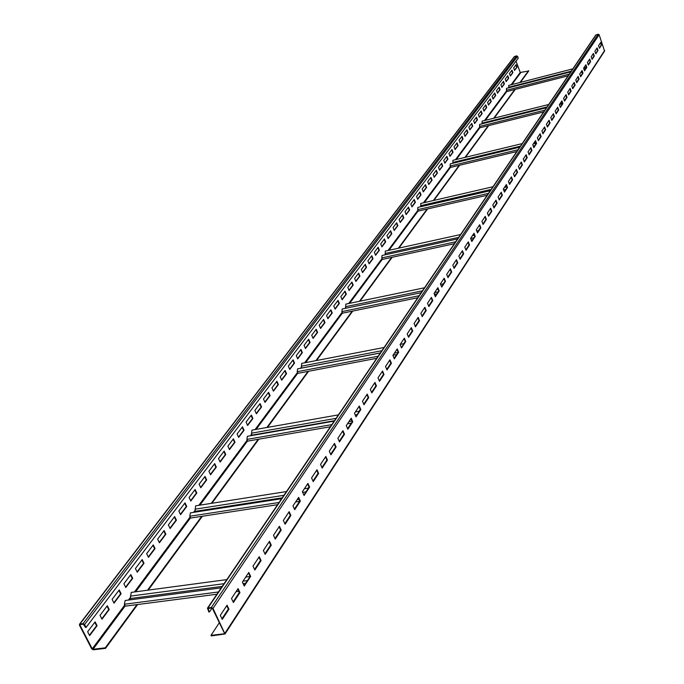 <?xml version="1.0" encoding="UTF-8"?>
<svg xmlns="http://www.w3.org/2000/svg" width="684" height="684" viewBox="0 0 684 684"><rect width="100%" height="100%" fill="white"/><g stroke="black" fill="none" stroke-linecap="round" stroke-linejoin="round"><path stroke-width="1.03" d="M207.457 608.187L595.738 35.046L598.201 34.226L599.133 34.73L604.571 51.078L225.002 634L211.245 635.889L210.988 635.359L224.147 633.803L224.446 633.204L212.442 608.452L211.63 607.982L208.004 608.563L209.449 611.983L208.894 612.052L207.457 608.187L211.365 607.443L212.998 608.384L225.002 634M220.308 615.361L222.257 619.388L228.978 609.205L227.054 605.203L220.308 615.361M231.491 598.517L233.406 602.51L239.956 592.592L238.066 588.616L231.491 598.517M242.392 582.101L244.265 586.06L250.652 576.39L248.796 572.457L242.392 582.101M253.012 566.104L254.858 570.029L261.091 560.589L259.262 556.691L253.012 566.104M263.374 550.492L265.187 554.382L271.266 545.182L269.47 541.318L263.374 550.492M273.489 535.273L275.267 539.12L281.201 530.143L279.431 526.312L273.489 535.273M283.356 520.413L285.108 524.235L290.897 515.462L289.161 511.666L283.356 520.413M292.983 505.904L294.71 509.691L300.361 501.133L298.651 497.371L292.983 505.904M302.388 491.745L304.081 495.498L309.604 487.136L307.92 483.4L302.388 491.745M311.571 477.911L313.238 481.63L318.633 473.465L316.983 469.763L311.571 477.911M320.548 464.393L322.19 468.087L327.456 460.101L325.832 456.433L320.548 464.393M329.312 451.184L330.928 454.843L336.083 447.045L334.485 443.403L329.312 451.184M337.887 438.273L339.478 441.898L344.514 434.272L342.94 430.663L337.887 438.273M346.266 425.645L347.84 429.244L352.764 421.789L351.208 418.206L346.266 425.645M354.466 413.298L356.013 416.872L360.827 409.571L359.305 406.022L354.466 413.298M362.486 401.226L364.008 404.766L368.719 397.626L367.214 394.104L362.486 401.226M370.335 389.401L371.831 392.915L376.448 385.93L374.96 382.433L370.335 389.401M378.013 377.842L379.492 381.321L384.006 374.481L382.544 371.019L378.013 377.842M385.537 366.513L386.99 369.967L391.41 363.272L389.966 359.835L385.537 366.513M392.898 355.432L394.326 358.852L398.661 352.294L397.242 348.883L392.898 355.432M400.106 344.574L401.517 347.968L405.757 341.547L404.355 338.161L400.106 344.574M407.168 333.937L408.562 337.306L412.717 331.013L411.332 327.653L407.168 333.937M414.085 323.515L415.462 326.858L419.531 320.693L418.172 317.359L414.085 323.515M420.865 313.298L422.225 316.615L426.217 310.57L424.875 307.27L420.865 313.298M427.517 303.286L428.851 306.577L432.767 300.652L431.442 297.378L427.517 303.286M434.032 293.47L435.349 296.745L439.188 290.931L437.88 287.673L434.032 293.47M440.419 283.851L441.727 287.092L445.489 281.389L444.198 278.166L440.419 283.851M446.686 274.412L447.977 277.627L451.671 272.035L450.388 268.838L446.686 274.412M452.834 265.153L454.108 268.35L457.733 262.861L456.467 259.681L452.834 265.153M458.87 256.064L460.118 259.236L463.675 253.858L462.435 250.695L458.87 256.064M464.787 247.155L466.026 250.301L469.515 245.017L468.284 241.888L464.787 247.155M470.592 238.4L471.815 241.529L475.243 236.339L474.029 233.235L470.592 238.4M476.295 229.815L477.509 232.919L480.869 227.823L479.672 224.737L476.295 229.815M481.895 221.385L483.092 224.463L486.392 219.461L485.204 216.4L481.895 221.385M487.393 213.1L488.573 216.161L491.813 211.245L490.642 208.21L487.393 213.1M492.796 204.969L493.959 208.004L497.148 203.182L495.986 200.164L492.796 204.969M498.097 196.983L499.252 199.993L502.381 195.256L501.235 192.255L498.097 196.983M503.313 189.135L504.45 192.127L507.519 187.467L506.391 184.492L503.313 189.135M508.426 181.422L509.554 184.389L512.572 179.815L511.461 176.857L508.426 181.422M513.462 173.847L514.573 176.788L517.54 172.3L516.437 169.358L513.462 173.847M518.404 166.392L519.507 169.324L522.422 164.904L521.336 161.988L518.404 166.392M523.269 159.073L524.354 161.98L527.227 157.636L526.15 154.738L523.269 159.073M528.048 151.874L529.125 154.764L531.947 150.489L530.878 147.607L528.048 151.874M532.75 144.794L533.811 147.658L536.589 143.46L535.529 140.605L532.75 144.794M537.376 137.835L538.428 140.682L541.155 136.543L540.112 133.705L537.376 137.835M541.916 130.986L542.959 133.808L545.644 129.746L544.609 126.925L541.916 130.986M546.396 124.249L547.422 127.053L550.064 123.052L549.038 120.256L546.396 124.249M550.791 117.614L551.808 120.41L554.416 116.468L553.399 113.689L550.791 117.614M555.126 111.099L556.135 113.869L558.691 109.996L557.691 107.234L555.126 111.099M559.384 104.678L560.384 107.431L562.898 103.617L561.915 100.873L559.384 104.678M563.582 98.359L564.565 101.095L567.045 97.342L566.07 94.614L563.582 98.359M567.711 92.143L568.686 94.862L571.131 91.16L570.157 88.458L567.711 92.143M571.773 86.022L572.739 88.715L575.141 85.081L574.184 82.388L571.773 86.022M575.774 79.994L576.732 82.67L579.1 79.087L578.151 76.42L575.774 79.994M579.716 74.052L580.665 76.719L582.999 73.188L582.058 70.537L579.716 74.052M583.597 68.212L584.538 70.854L586.838 67.383L585.897 64.741L583.597 68.212M587.419 62.449L588.351 65.083L590.617 61.663L589.693 59.038L587.419 62.449M591.19 56.781L592.113 59.397L594.336 56.02L593.421 53.412L591.19 56.781M594.9 51.189L595.815 53.788L598.004 50.462L597.098 47.88L594.9 51.189M598.551 45.683L599.458 48.265L601.621 44.99L600.723 42.417L598.551 45.683M593.943 55.994L591.968 58.986M590.215 61.628L588.206 64.672M582.597 73.162L580.519 76.309M578.698 79.062L576.586 82.26M574.74 85.055L572.594 88.296M570.721 91.134L568.532 94.435M566.634 97.308L564.497 100.548M558.272 109.962L555.972 113.433M553.989 116.442L551.655 119.974M549.637 123.017L547.26 126.617M545.216 129.712L542.797 133.371M540.728 136.509L538.65 139.647M531.511 150.454L528.954 154.31M526.783 157.594L524.183 161.527M521.986 164.861L519.336 168.871M517.095 172.257L514.402 176.335M512.128 179.781L510.144 182.773M501.919 195.214L499.072 199.523M496.687 203.139L493.78 207.534M491.351 211.202L488.393 215.682M485.922 219.419L482.904 223.984M480.399 227.781L478.544 230.576M471.233 240.041L472.464 239.776L471.627 241.042M469.036 244.966L465.83 249.814M463.188 253.807L459.93 258.749M457.237 262.81L453.911 267.846M451.175 271.984L447.772 277.131M444.993 281.338L443.317 283.877M434.374 294.325L436.725 293.838L435.144 296.232M432.262 300.601L428.646 306.073M425.704 310.51L422.011 316.102M419.018 320.634L415.248 326.336M412.196 330.953L408.348 336.784M405.236 341.478L403.791 343.667M393.043 355.21L396.617 354.526L394.104 358.322M390.88 363.204L386.759 369.437M383.467 374.413L379.261 380.783M375.901 385.861L371.6 392.368M368.172 397.549L363.768 404.21M360.28 409.502L359.143 411.221M347.506 423.781L351.268 423.131L347.592 428.688M343.949 434.195L339.23 441.342M335.511 446.968L330.68 454.279M326.884 460.024L321.933 467.514M318.051 473.379L312.981 481.057M309.014 487.051L308.296 488.137M295.633 501.911L299.592 501.304L294.436 509.101M290.298 515.377L284.835 523.636M280.594 530.049L274.994 538.522M270.659 545.088L264.905 553.784M260.476 560.495L254.576 569.413M239.323 592.481L233.107 601.894M228.345 609.093L221.958 618.764M219.35 622.696L210.988 635.359M568.088 75.847L506.921 91.528L506.451 90.254L569.25 74.137M580.665 72.632L582.264 72.222M514.778 89.519L493.703 118.238M464.975 157.414L488.239 125.694L480.082 127.72L479.578 126.403L544.84 110.175M433.348 200.532L459.144 165.366L450.662 167.392L450.132 166.024L518.036 149.745M398.362 248.232L427.098 209.047L418.275 211.074L417.702 209.646L488.47 193.384M359.451 301.285L391.641 257.398L382.433 259.407L381.817 257.911L455.689 241.777M315.914 360.648L352.183 311.186L342.573 313.161L341.906 311.605L419.138 295.719M266.871 427.5L308.022 371.403L297.959 373.327L297.241 371.694L378.141 356.244M211.228 503.373L258.244 439.273L247.693 441.103L246.915 439.402L331.817 424.619M147.53 590.215L201.72 516.343L190.639 518.044L189.784 516.258L279.063 502.492M137.655 604.528L105.541 648.346L105.276 647.834L136.971 604.622L125.317 606.135L124.368 604.254L218.435 591.976M105.276 647.834L93.015 649.278L92.237 648.825L79.968 625.133L80.216 624.552L83.303 624.167L85.551 627.467L86.073 627.408L84.594 624.552L83.029 623.646L79.951 624.03L79.455 625.202L91.724 648.894L93.28 649.791L105.541 648.346M520.379 82.388L528.723 70.999L520.233 72.478L516.044 61.098M528.604 70.666L519.917 82.507M572.824 68.862L508.708 85.397L508.802 87.774M570.815 71.829L506.485 88.373L506.451 90.254M515.24 89.399L494.181 118.127M488.718 125.574L465.471 157.294M459.639 165.246L433.861 200.412M427.62 208.928L398.9 248.112M392.18 257.278L360.006 301.174M352.756 311.075L316.504 360.536M308.612 371.292L267.495 427.397M258.868 439.162L211.869 503.279M202.37 516.24L148.214 590.13M86.073 627.408L518.258 58.183L517.574 56.345L516.668 55.849L514.342 56.601L79.455 624.295M87.638 631.751L89.63 635.607L97.077 625.706L95.102 621.867L87.638 631.751M100.018 615.361L101.976 619.191L109.243 609.521L107.302 605.725L100.018 615.361M112.099 599.372L114.023 603.16L121.111 593.729L119.213 589.959L112.099 599.372M123.898 583.76L125.788 587.522L132.705 578.322L130.832 574.577L123.898 583.76M135.406 568.532L137.262 572.251L144.025 563.265L142.186 559.563L135.406 568.532M146.65 553.647L148.471 557.349L155.071 548.568L153.267 544.891L146.65 553.647M157.628 539.12L159.423 542.78L165.87 534.204L164.1 530.562L157.628 539.12M168.358 524.919L170.128 528.552L176.429 520.173L174.677 516.557L168.358 524.919M178.84 511.042L180.576 514.65L186.741 506.459L185.022 502.868L178.84 511.042M189.092 497.482L190.802 501.056L196.821 493.044L195.128 489.488L189.092 497.482M199.112 484.212L200.797 487.76L206.688 479.929L205.02 476.397L199.112 484.212M208.919 471.242L210.569 474.764L216.332 467.095L214.69 463.598L208.919 471.242M218.504 458.554L220.137 462.042L225.771 454.544L224.155 451.072L218.504 458.554M227.883 446.139L229.491 449.602L235.014 442.257L233.424 438.812L227.883 446.139M237.074 433.981L238.656 437.418L244.051 430.227L242.487 426.816L237.074 433.981M246.06 422.088L247.617 425.491L252.909 418.454L251.361 415.068L246.06 422.088M254.867 410.434L256.397 413.811L261.579 406.92L260.057 403.56L254.867 410.434M263.485 399.02L264.999 402.38L270.077 395.626L268.573 392.291L263.485 399.02M271.933 387.845L273.42 391.171L278.397 384.562L276.917 381.244L271.933 387.845M280.209 376.893L281.68 380.193L286.553 373.712L285.091 370.429L280.209 376.893M288.315 366.162L289.768 369.437L294.548 363.084L293.103 359.818L288.315 366.162M296.266 355.637L297.694 358.895L302.379 352.662L300.96 349.43L296.266 355.637M304.064 345.326L305.474 348.549L310.066 342.445L308.664 339.23L304.064 345.326M311.707 335.211L313.092 338.418L317.598 332.424L316.222 329.235L311.707 335.211M319.197 325.293L320.574 328.465L324.986 322.591L323.626 319.428L319.197 325.293M326.55 315.555L327.91 318.718L332.244 312.947L330.894 309.809L326.55 315.555M333.766 306.013L335.1 309.142L339.358 303.482L338.033 300.37L333.766 306.013M340.846 296.642L342.162 299.746L346.343 294.197L345.035 291.102L340.846 296.642M347.797 287.442L349.096 290.529L353.201 285.083L351.901 282.005L347.797 287.442M354.62 278.414L355.902 281.483L359.929 276.131L358.647 273.078L354.62 278.414M361.314 269.556L362.588 272.591L366.538 267.341L365.273 264.315L361.314 269.556M367.889 260.852L369.146 263.87L373.028 258.706L371.78 255.696L367.889 260.852M374.353 252.302L375.593 255.303L379.398 250.233L378.175 247.24L374.353 252.302M380.697 243.897L381.92 246.881L385.665 241.897L384.451 238.93L380.697 243.897M386.93 235.647L388.136 238.605L391.821 233.714L390.615 230.773L386.93 235.647M393.052 227.541L394.249 230.482L397.866 225.669L396.677 222.745L393.052 227.541M399.08 219.573L400.26 222.497L403.808 217.768L402.637 214.862L399.08 219.573M404.996 211.741L406.159 214.639L409.656 209.997L408.493 207.107L404.996 211.741M410.81 204.046L411.965 206.927L415.402 202.353L414.256 199.489L410.81 204.046M416.53 196.479L417.668 199.335L421.045 194.846L419.916 191.999L416.53 196.479M422.156 189.032L423.285 191.871L426.602 187.45L425.482 184.629L422.156 189.032M427.688 181.713L428.8 184.535L432.066 180.183L430.963 177.378L427.688 181.713M433.126 174.514L434.229 177.31L437.444 173.035L436.349 170.248L433.126 174.514M438.478 167.426L439.573 170.213L442.728 166.007L441.65 163.237L438.478 167.426M443.745 160.458L444.822 163.22L447.934 159.081L446.866 156.328L443.745 160.458M448.926 153.601L449.995 156.345L453.056 152.275L451.996 149.54L448.926 153.601M454.022 146.855L455.082 149.582L458.092 145.572L457.049 142.853L454.022 146.855M459.041 140.211L460.093 142.922L463.059 138.972L462.016 136.278L459.041 140.211M463.983 133.671L465.017 136.364L467.941 132.482L466.916 129.798L463.983 133.671M468.848 127.233L469.874 129.909L472.747 126.087L471.729 123.419L468.848 127.233M473.636 120.897L474.653 123.556L477.483 119.785L476.474 117.135L473.636 120.897M478.355 114.655L479.356 117.297L482.152 113.587L481.151 110.953L478.355 114.655M482.998 108.508L483.99 111.133L486.743 107.474L485.751 104.857L482.998 108.508M487.572 102.446L488.556 105.054L491.266 101.454L490.291 98.864L487.572 102.446M492.087 96.487L493.053 99.077L495.72 95.529L494.754 92.947L492.087 96.487M496.524 90.604L497.49 93.186L500.115 89.69L499.158 87.124L496.524 90.604M500.902 84.816L501.851 87.381L504.441 83.935L503.492 81.387L500.902 84.816M505.211 79.113L506.151 81.653L508.708 78.267L507.767 75.727L505.211 79.113M509.46 73.487L510.392 76.018L512.906 72.675L511.983 70.153L509.46 73.487M513.65 67.947L514.573 70.461L517.053 67.16L516.129 64.664L513.65 67.947M89.433 635.248L96.564 625.774L94.777 622.295M101.788 618.823L108.739 609.589L106.986 606.144M113.843 602.801L120.615 593.798L118.896 590.386M125.608 587.163L132.209 578.39L130.516 575.005M137.091 571.901L143.529 563.334L141.87 559.982M148.3 556.998L154.584 548.636L152.951 545.31M159.252 542.438L165.391 534.281L163.784 530.981M169.957 528.21L175.942 520.25L174.36 516.976M180.414 514.308L186.262 506.528L184.706 503.287M190.639 500.714L196.351 493.121L194.82 489.898M200.634 487.427L206.217 480.006L204.713 476.808M210.415 474.431L215.87 467.172L214.383 464.009M219.983 461.709L225.31 454.621L223.848 451.483M229.337 449.268L234.552 442.334L233.116 439.222M238.502 437.093L243.598 430.313L242.179 427.218M247.471 425.166L252.456 418.54L251.062 415.47M256.252 413.495L261.134 407.006L259.758 403.962M264.853 402.055L269.633 395.711L268.273 392.684M273.284 390.855L277.961 384.647L276.618 381.646M281.534 379.885L286.117 373.797L284.792 370.822M289.631 369.129L294.111 363.17L292.812 360.212M297.557 358.587L301.952 352.747L300.669 349.815M305.338 348.25L309.638 342.53L308.373 339.623M312.964 338.11L317.179 332.509L315.923 329.62M320.445 328.166L324.567 322.677L323.335 319.813M327.781 318.411L331.826 313.033L330.611 310.194M334.98 308.843L338.948 303.576L337.742 300.746M342.043 299.455L345.933 294.282L344.745 291.478M348.977 290.238L352.79 285.168L351.619 282.381M355.783 281.192L359.519 276.216L358.365 273.455M362.46 272.309L366.137 267.427L364.991 264.682M369.027 263.579L372.626 258.8L371.498 256.072M375.473 255.012L379.004 250.318L377.893 247.617M381.8 246.599L385.272 241.991L384.169 239.306M388.025 238.331L391.428 233.8L390.342 231.132M394.138 230.2L397.481 225.763L396.404 223.112M400.149 222.214L403.423 217.854L402.363 215.221M406.048 214.366L409.271 210.082L408.22 207.474M411.853 206.653L415.017 202.447L413.982 199.848M417.565 199.061L420.669 194.931L419.643 192.358M423.174 191.605L426.226 187.544L425.217 184.979M428.697 184.261L431.698 180.277L430.689 177.729M434.126 177.045L437.076 173.129L436.084 170.598M439.461 169.948L442.368 166.092L441.385 163.587M444.72 162.963L447.567 159.175L446.601 156.679M449.892 156.089L452.697 152.361L451.731 149.89M454.98 149.326L457.733 145.658L456.784 143.204M459.99 142.665L462.7 139.066L461.76 136.62M464.923 136.107L467.582 132.568L466.65 130.14M469.78 129.652L472.396 126.172L471.473 123.761M474.559 123.3L477.133 119.871L476.218 117.477M479.262 117.041L481.801 113.672L480.895 111.287M483.896 110.876L486.392 107.559L485.503 105.199M488.47 104.806L490.924 101.548L490.035 99.197M492.967 98.829L495.378 95.615L494.506 93.28M497.396 92.939L499.773 89.775L498.91 87.458M501.765 87.133L504.099 84.021L503.244 81.712M506.066 81.413L508.374 78.352L507.519 76.052M510.307 75.779L512.572 72.76L511.735 70.478M514.488 70.221L516.719 67.254L515.89 64.98M97.077 625.706L96.564 625.774M109.243 609.521L108.739 609.589M121.111 593.729L120.615 593.798M132.705 578.322L132.209 578.39M144.025 563.265L143.529 563.334M155.071 548.568L154.584 548.636M165.87 534.204L165.391 534.281M176.429 520.173L175.942 520.25M186.741 506.459L186.262 506.528M196.821 493.044L196.351 493.121M206.688 479.929L206.217 480.006M216.332 467.095L215.87 467.172M225.771 454.544L225.31 454.621M235.014 442.257L234.552 442.334M244.051 430.227L243.598 430.313M252.909 418.454L252.456 418.54M261.579 406.92L261.134 407.006M270.077 395.626L269.633 395.711M278.397 384.562L277.961 384.647M286.553 373.712L286.117 373.797M294.548 363.084L294.111 363.17M302.379 352.662L301.952 352.747M310.066 342.445L309.638 342.53M136.971 604.622L216.913 594.234M235.98 591.754L238.802 591.386M226.814 579.604L131.208 592.404L130.345 598.526L129.276 599.962M221.231 587.855L125.189 600.501L124.368 604.254M201.72 516.343L277.567 504.689M286.459 491.565L195.641 505.827L195 511.384L194.359 512.248M281.62 498.713L190.4 512.863L189.784 516.258M258.244 439.273L330.363 426.756M338.418 414.872L251.986 430.133L251.199 435.648M334.177 421.13L247.386 436.315L246.915 439.402M308.022 371.403L376.73 358.313M384.075 347.481L301.67 363.401L301.276 368.163M380.338 352.995L297.6 368.864L297.241 371.694M352.183 311.186L417.779 297.728M424.516 287.776L345.805 304.123L345.668 308.27M421.199 292.684L342.18 308.997L341.906 311.605M391.641 257.398L454.364 243.718M460.589 234.535L385.28 251.113L385.254 254.781M457.622 238.921L382.023 255.491L381.817 257.911M427.098 209.047L487.188 195.273M492.967 186.741L420.78 203.439L420.822 206.696M490.291 190.691L417.847 207.38L417.702 209.646M459.144 165.366L516.796 151.566M522.183 143.614L452.894 160.321L452.97 163.237M519.763 147.188L450.234 163.895L450.132 166.024M488.239 125.694L543.643 111.945M556.716 108.696L557.725 108.448M548.679 104.507L482.075 121.145L482.134 123.787M546.482 107.747L479.646 124.403L479.578 126.403M222.043 618.943L228.43 609.273L226.712 605.716M233.193 602.065L239.409 592.66L237.724 589.129M244.06 585.624L250.113 576.467L248.463 572.961M254.653 569.592L260.553 560.666L258.928 557.195M264.99 553.954L270.736 545.259L269.137 541.813M275.071 538.701L280.671 530.22L279.106 526.808M284.912 523.807L290.375 515.548L288.828 512.162M294.513 509.272L299.84 501.218L298.327 497.866M303.893 495.079L309.091 487.222L307.595 483.896M313.058 481.22L318.128 473.55L316.658 470.25M322.01 467.676L326.952 460.187L325.507 456.921M330.757 454.441L335.587 447.131L334.16 443.89M339.307 441.505L344.026 434.357L342.624 431.151M347.66 428.851L352.277 421.874L350.892 418.685M355.842 416.479L360.348 409.665L358.98 406.501M363.837 404.372L368.24 397.712L366.898 394.574M371.668 392.531L375.969 386.015L374.652 382.912M379.329 380.937L383.536 374.567L382.236 371.489M386.828 369.591L390.94 363.358L389.658 360.306M394.172 358.476L398.199 352.388L396.934 349.353M401.363 347.592L405.304 341.632L404.056 338.623M408.408 336.93L412.264 331.099L411.033 328.115M415.308 326.49L419.078 320.779L417.864 317.812M422.071 316.247L425.764 310.664L424.567 307.723M428.706 306.218L432.322 300.746L431.142 297.831M435.204 296.377L438.752 291.025L437.58 288.126M441.582 286.733L445.053 281.483L443.899 278.61M447.832 277.276L451.235 272.129L450.098 269.282M453.962 267.991L457.297 262.955L456.177 260.125M459.981 258.885L463.248 253.944L462.136 251.139M465.889 249.951L469.087 245.111L467.993 242.324M471.686 241.187L474.824 236.433L473.738 233.663M477.372 232.577L480.45 227.917L479.381 225.173M482.955 224.121L485.973 219.555L484.922 216.828M488.444 215.819L491.403 211.339L490.36 208.637M493.831 207.671L496.738 203.276L495.703 200.583M499.123 199.66L501.971 195.35L500.953 192.683M504.322 191.794L507.118 187.561L506.109 184.911M509.426 184.064L512.171 179.909L511.179 177.276M514.454 176.463L517.147 172.385L516.163 169.777M519.387 168.999L522.029 164.998L521.063 162.399M524.235 161.655L526.834 157.73L525.876 155.148M529.006 154.439L531.553 150.583L530.604 148.018M533.7 147.342L536.205 143.554L535.264 141.007M538.308 140.365L540.77 136.638L539.838 134.115M542.848 133.5L545.268 129.84L544.344 127.327M547.311 126.745L549.688 123.146L548.773 120.658M551.697 120.102L554.04 116.562L553.134 114.091M556.024 113.561L558.315 110.09L557.426 107.627M560.273 107.123L562.53 103.712L561.649 101.266M564.462 100.796L566.677 97.436L565.805 95.008M568.575 94.554L570.764 91.254L569.9 88.843M572.636 88.424L574.782 85.175L573.927 82.781M576.629 82.379L578.741 79.182L577.894 76.805M580.562 76.428L582.64 73.282L581.802 70.922M584.435 70.563L586.479 67.477L585.649 65.125M588.249 64.792L590.258 61.748L589.437 59.414M592.011 59.106L593.986 56.114L593.173 53.797M595.713 53.497L597.654 50.556L596.85 48.256M599.355 47.983L601.27 45.084L600.475 42.793M212.074 608.085L209.449 611.983M228.43 609.273L228.978 609.205M239.409 592.66L239.956 592.592M250.113 576.467L250.652 576.39M260.553 560.666L261.091 560.589M270.736 545.259L271.266 545.182M280.671 530.22L281.201 530.143M290.375 515.548L290.897 515.462M299.84 501.218L300.361 501.133M309.091 487.222L309.604 487.136M318.128 473.55L318.633 473.465M326.952 460.187L327.456 460.101M335.587 447.131L336.083 447.045M344.026 434.357L344.514 434.272M352.277 421.874L352.764 421.789M360.348 409.665L360.827 409.571M368.24 397.712L368.719 397.626M375.969 386.015L376.448 385.93M383.536 374.567L384.006 374.481M390.94 363.358L391.41 363.272M398.199 352.388L398.661 352.294M405.304 341.632L405.757 341.547M412.264 331.099L412.717 331.013M419.078 320.779L419.531 320.693M425.764 310.664L426.217 310.57M432.322 300.746L432.767 300.652M438.752 291.025L439.188 290.931M445.053 281.483L445.489 281.389M451.235 272.129L451.671 272.035M457.297 262.955L457.733 262.861M463.248 253.944L463.675 253.858M469.087 245.111L469.515 245.017M596.123 34.773L208.03 607.862M598.201 34.226L211.365 607.443M599.133 34.73L212.998 608.384M604.63 50.496L225.002 633.136M224.48 633.298L224.147 633.803M520.686 72.726L511.897 84.568M506.861 91.365L485.375 120.324M480.014 127.549L456.322 159.5M450.594 167.212L424.337 202.618M418.198 210.894L388.965 250.301M382.356 259.21L349.635 303.328M342.487 312.964L305.645 362.631M297.865 373.113L256.115 429.407M247.599 440.881L199.925 505.151M190.537 517.814L135.646 591.814M125.198 605.887L93.015 649.278M517.574 56.345L84.594 624.552M80.438 624.526L79.968 625.133M520.233 72.478L511.102 84.782M506.639 90.775L484.546 120.529M479.783 126.942L455.459 159.705M450.346 166.588L423.439 202.823M417.933 210.236L388.025 250.515M385.263 254.234L384.776 254.884M382.074 258.526L348.652 303.534M345.736 307.458L345.035 308.407M342.18 312.246L304.619 362.828M301.524 366.992L300.558 368.3M297.531 372.37L255.038 429.595M251.746 434.024L250.447 435.776M247.24 440.103L198.796 505.331M195.273 510.067L193.563 512.376M190.135 516.993L134.457 591.968M130.67 597.072L128.447 600.065M124.762 605.024L92.237 648.825M514.676 56.379L79.951 624.03M516.668 55.849L83.029 623.646M130.345 598.526L222.223 586.393M243.111 583.632L245.59 583.307M130.413 596.123L224.053 583.691M243.008 581.178L247.386 580.596M297.095 499.705L299.028 499.414M195 511.384L282.218 497.832M303.636 494.506L304.354 494.395M195.043 509.187L283.92 495.319M302.679 492.386L306.022 491.864M348.934 421.643L351.944 421.113M251.515 435.221L334.467 420.703M251.524 433.194L336.066 418.343M355.193 414.983L357.039 414.658M394.42 353.132L398.173 352.414M301.328 368.095L380.389 352.918M396.626 349.806L397.088 349.721M301.319 366.205L381.886 350.704M401.115 347.01L401.841 346.865M434.656 292.53L438.239 291.794M345.54 306.714L422.473 290.803M470.635 238.511L473.926 237.793M385.083 253.525L458.665 237.374M473.431 234.133L473.884 234.031M503.604 189.913L505.921 189.374M420.643 205.687L491.146 189.425M505.279 186.168L506.485 185.886M533.229 146.094L534.76 145.726M452.791 162.433L520.464 146.162M534.007 142.896L535.803 142.469M560.008 106.396L560.897 106.182M482.006 123.137L547.046 106.918M560.051 103.669L562.316 103.113M508.665 87.27L571.268 71.162M583.777 67.947L586.402 67.271M208.432 608.384L208.004 609.016M243.709 584.888L244.624 584.769M245.727 577.074L250.096 576.484M304.371 488.752L308.51 488.102M355.415 411.879L359.339 411.187M396.583 349.875L397.105 349.781M400.251 344.351L403.979 343.633M436.674 289.486L438.016 289.212M440.658 284.433L443.497 283.843M472.405 235.681L474.354 235.253M476.748 230.978L478.714 230.542M504.441 187.433L506.861 186.877M509.033 183.03L510.307 182.731M533.323 143.931L536.094 143.264M538.094 139.784L538.804 139.613M559.503 104.507L562.496 103.754M585.299 65.647L585.786 65.519M583.709 68.511L586.214 67.87"/></g></svg>
